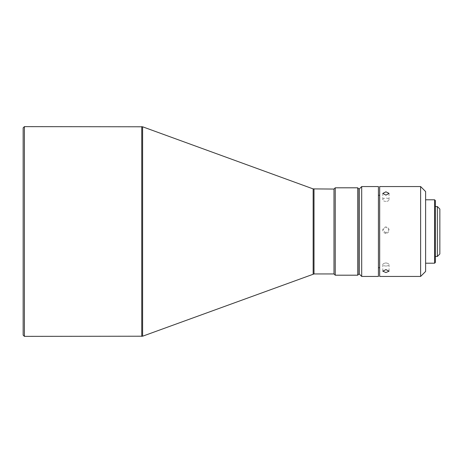 <?xml version="1.0" encoding="UTF-8"?>
<svg xmlns="http://www.w3.org/2000/svg" width="463" height="463" viewBox="0 0 463 463"><rect width="100%" height="100%" fill="white"/><g stroke="black" fill="none" stroke-linecap="round" stroke-linejoin="round"><path stroke-width="0.35" stroke-dasharray="2.31 1.74" d="M385.922 233.317A3.119 3.119 0 0 1 382.803 230.198A3.119 3.119 0 0 1 385.922 227.078A3.119 3.119 0 0 1 389.042 230.198A3.119 3.119 0 0 1 385.922 233.317M385.922 233.057L382.803 229.937L385.922 226.818L389.042 229.937L385.922 233.057M425.619 271.445L425.619 191.555M420.624 276.44L420.624 186.56M385.922 266.028A3.119 1.464 0 0 1 382.803 264.564A3.119 1.464 0 0 1 384.469 263.268A3.119 1.464 0 0 1 385.922 263.1A3.119 1.464 0 0 1 387.375 263.268A3.119 1.464 0 0 1 389.042 264.564A3.119 1.464 0 0 1 385.922 266.028M385.922 201.393A3.119 1.655 180 0 1 382.803 199.738A3.119 1.655 180 0 1 385.922 198.083A3.119 1.655 180 0 1 389.042 199.738A3.119 1.655 180 0 1 385.922 201.393M379.677 231.5L379.677 267.701L379.677 231.5M378.433 231.5L378.433 267.701L378.433 231.5M425.619 199.79L425.619 263.21L425.619 199.79M435.353 262.457L435.353 200.543M434.607 263.21L434.607 199.79M435.353 206.533L435.353 256.467L435.353 206.533M359.207 265.206L359.207 197.794L359.207 265.206M358.958 265.206L358.958 197.794L358.958 265.206M357.708 187.81L357.708 275.19M335.241 187.81L335.241 275.19M379.677 186.56L379.677 276.44M378.433 186.56L378.433 276.44M361.701 186.56L361.701 276.44M359.207 189.054L359.207 273.946M437.356 256.467L437.356 206.533M439.85 253.973L439.85 209.027M358.958 189.054L358.958 273.946M333.991 189.054L333.991 273.946M24.4 126.636L24.4 336.364M23.15 127.886L23.15 335.114M314.007 189.054L314.007 273.946M313.15 188.904L313.15 274.096M142.604 126.787L142.604 336.213M141.753 336.364L141.753 126.636M382.803 264.564L382.803 271.179M382.803 199.738L382.803 193.384M387.375 263.268L385.922 262.909L384.469 263.268M389.042 264.564L389.042 271.179M389.042 199.738L389.042 193.384"/><path stroke-width="0.69" d="M385.922 195.131L389.042 193.384L385.922 191.827L382.803 193.384L385.922 195.131M385.922 272.551L389.042 271.179L385.922 269.616L382.803 271.179L385.922 272.551M420.624 186.56L420.624 276.44L379.677 276.44L379.677 186.56L420.624 186.56L425.619 191.555L425.619 271.445L420.624 276.44M434.607 263.21L435.353 262.457L435.353 200.543L434.607 199.79L434.607 263.21L425.619 263.21M434.607 199.79L425.619 199.79M378.433 276.44L378.433 186.56L361.701 186.56L361.701 276.44L378.433 276.44M361.701 276.44L359.207 273.946L359.207 189.054L361.701 186.56M437.356 256.467L439.85 253.973L439.85 209.027L437.356 206.533L437.356 256.467L435.353 256.467M437.356 206.533L435.353 206.533M357.708 187.81L357.708 275.19L358.958 273.946L358.958 189.054L357.708 187.81L335.241 187.81L335.241 275.19L333.991 273.946L333.991 189.054L335.241 187.81M333.991 189.054L313.15 188.904L142.604 126.787L24.4 126.636L24.4 336.364L142.604 336.213L142.604 126.787M333.991 273.946L314.007 273.946L314.007 189.054M314.007 273.946L142.604 336.213M24.4 336.364L23.15 335.114L23.15 127.886L24.4 126.636M313.15 274.096L313.15 188.904M141.753 126.636L141.753 336.364M379.677 267.701L378.433 267.701M357.708 275.19L335.241 275.19M379.677 195.299L378.433 195.299"/></g></svg>

